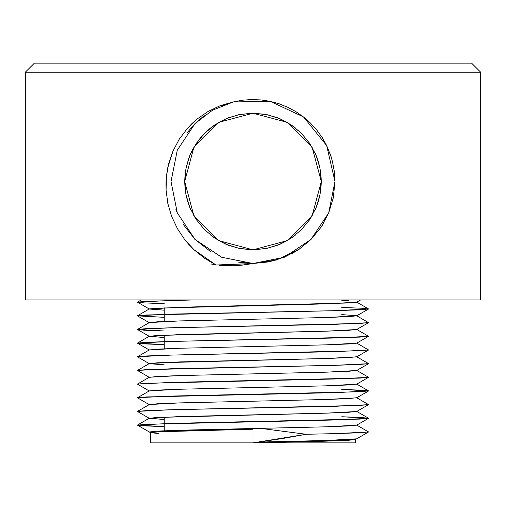 <?xml version="1.0" encoding="UTF-8"?>
<svg xmlns="http://www.w3.org/2000/svg" width="506" height="506" viewBox="0 0 506 506"><rect width="100%" height="100%" fill="white"/><g stroke="black" fill="none" stroke-linecap="round" stroke-linejoin="round"><path stroke-width="0.76" d="M34.408 63.098L25.3 72.206L25.3 299.906L480.7 299.906L480.7 72.206L25.3 72.206L25.3 299.906L480.7 299.906L480.7 72.206L471.592 63.098L34.408 63.098L25.3 72.206L480.7 72.206L471.592 63.098L35.458 63.098M189.876 155.399L186.119 167.606L185.057 174.456L184.69 181.502L193.842 147.347L218.845 122.344L253 113.192L287.155 122.344L312.158 147.347L321.31 181.502L320.943 174.456L319.881 167.594L318.16 160.997L315.87 154.785L309.704 143.407L301.367 133.268M252.93 113.192L239.11 114.622L226.005 118.752L214.329 125.191L209.136 129.138L200.117 138.264L192.963 148.916L189.895 155.342M301.234 133.135L291.753 125.248L280.153 118.821L267.06 114.653L253.025 113.192M164.197 430.745L164.197 417.083L164.197 430.745M164.197 348.773L164.197 335.111L164.197 348.773M164.197 321.449L164.197 307.787L164.197 321.449M333.258 198.162L334.972 181.502L328.729 212.874L310.962 239.464L284.372 257.231L252.975 263.474L269.129 261.874L285.251 256.865M333.359 197.694L333.435 197.289M321.272 226.871L321.038 227.219M298.369 249.774L298.635 249.597M269.192 261.861L268.787 261.937M321.152 227.055L328.729 212.874L333.397 197.492M298.508 249.679L311 239.433L321.158 227.042M322.006 137.259L322.341 137.784M305.029 118.157L295.89 111.643L287.712 107.24L279.053 103.781M331.177 156.854L326.686 145.595L322.158 137.493L316.705 129.915L310.431 123.015M253 99.53L251.362 99.549L253 99.53M279.091 103.793L270.134 101.339L260.957 99.916L251.678 99.543L242.412 100.22L233.285 101.934L220.319 105.64L208.213 111.358L197.119 119.018L192.103 123.483L187.46 128.315L179.339 139.068L173.046 150.902L167.65 168.005L166.335 176.841L165.955 183.526L166.088 190.275L167.891 203.589L171.679 216.46L177.397 228.649L184.848 239.768L189.225 244.917L193.962 249.705L215.973 264.986L210.945 263.904L211.008 264.372L210.945 263.904L215.973 264.986L252.311 263.601M296.238 111.864L295.719 111.541M332.954 163.413L332.803 162.755M269.793 101.27L270.489 101.415M323.347 223.576L321.221 226.947M238.225 262.133L253 263.474L276.643 259.989L299.286 249.154M284.498 257.181L298.54 249.66L291.216 254.025M355.402 439.562L356.654 438.835L326.338 440.473L259.603 442.048L326.338 440.473L356.654 438.835L368.494 431.997L334.706 433.642L306.155 434.306L253 442.902L150.535 442.902L150.535 432.655L150.535 442.902L253 442.902L325.453 441.194L355.408 439.556L347.666 440.34L325.453 441.194L253 442.902L355.465 442.902L355.465 439.524L355.465 442.902L253 442.902L253 429.24L158.334 431.801L150.535 432.655L158.334 433.509M356.654 425.027L348.824 425.957L326.338 426.811L179.662 430.226L157.176 431.08L149.346 432.004L157.176 431.08L179.662 430.226L253 428.519L263.677 428.784L306.155 434.306L334.706 433.642L359.753 432.788L368.551 431.934L356.781 425.103M231.976 102.269L221.628 105.773L231.976 102.275M195.449 123.135L195.038 123.54M194.633 239.053L195.449 239.869L194.633 239.053M252.424 263.474L253.576 263.474L252.424 263.474M175.759 208.953L177.271 212.874M182.849 223.905L195.038 239.464L211.217 252.026M253 263.474L215.973 264.986L204.367 258.13L193.962 249.705L184.848 239.768L177.397 228.649L171.679 216.46L167.891 203.589L166.088 190.275L166.335 176.841L168.662 163.628L173.046 150.902L179.339 139.068L187.46 128.315L197.119 119.018L208.213 111.358L220.319 105.64L233.285 101.934L270.134 101.339L303.518 116.943L326.686 145.595L334.972 181.502L334.447 172.23L332.404 161.142M322.872 138.644L322.145 137.48M316.136 129.226L313.992 126.734M310.886 123.464L310.45 123.028M308.483 121.162L307.718 120.466M307.395 120.175L306.921 119.764M171.028 181.502L177.271 150.13L195.038 123.54L212.545 110.207L233.323 101.927L212.545 110.207L195.038 123.54L177.271 150.13L171.028 181.502L177.271 212.874L195.038 239.464L221.628 257.231L253 263.474L276.643 259.989L298.565 249.641M332.872 163.077L330.279 154.159M310.469 123.053L304.498 117.727M319.887 167.625L321.31 181.502L319.994 194.829L316.111 207.643L309.798 219.452L301.304 229.806L290.95 238.301L279.141 244.613L266.327 248.497L253 249.812L239.673 248.497L226.859 244.613L215.05 238.301L204.696 229.806L196.201 219.452L189.889 207.643L186.006 194.829L184.69 181.502L186.006 168.175L189.889 155.361L196.201 143.552L204.696 133.198L215.05 124.704L226.859 118.391L239.673 114.508L253 113.192L266.327 114.508L279.141 118.391L290.95 124.704L301.304 133.198L309.798 143.552L316.111 155.361L319.994 168.175L321.31 181.502L319.874 195.417L317.015 205.335M348.381 300.608L341.803 300.279M334.536 173.058L334.447 172.23M242.576 100.194L242.26 100.239M279.375 103.888L278.098 103.471M296.263 111.877L295.434 111.371M322.271 137.676L321.917 137.12M332.91 163.223L332.822 162.85M330.418 154.57L330.127 153.742M224.285 265.852L226.65 265.935M232.033 265.89L242.444 265.074M242.665 265.043L252.899 263.493M187.112 132.736L195.038 123.54L204.234 115.615L195.038 123.54L187.112 132.736L195.038 123.54L204.234 115.615L195.038 123.54L187.112 132.736L195.038 123.54L204.234 115.615L195.038 123.54L187.112 132.736M252.285 263.601L246.643 264.518M246.612 264.524L243.449 264.948M243.43 264.954L242.494 265.068M241.994 265.125L241.128 265.22M241.115 265.22L240.647 265.27M240.616 265.277L240.021 265.334M239.977 265.34L237.902 265.536M237.763 265.542L237.251 265.587M234.525 265.776L220.673 265.599M220.085 265.542L218.99 265.422M215.973 264.986L211.034 263.923M211.008 264.372L210.945 263.904L211.008 264.372M189.048 205.518L186.107 195.354L184.69 181.502L186.119 167.606L188.997 157.625M191.078 210.344L189.997 207.89M196.41 219.762L196.233 219.496M204.506 229.61L202.988 228.029M214.677 238.048L210.363 234.873M226.454 244.442L218.035 240.186M239.427 248.452L228.465 245.252M265.789 248.604L252.924 249.812L240.375 248.636M277.762 245.163L266.51 248.465M288.028 240.148L279.476 244.474M295.466 235.012L291.285 238.073M302.797 228.263L301.462 229.648M309.735 219.547L309.198 220.331M315.997 207.922L314.852 210.496M314.884 152.572L316.003 155.095M316.984 157.581L319.881 167.594M309.299 142.812L309.742 143.47M301.494 133.394L303.069 135.032M291.329 124.957L295.649 128.144M279.546 118.562L287.958 122.813M266.573 114.552L277.535 117.753M253.051 113.192L265.631 114.369M228.25 117.835L239.49 114.539M240.217 114.4L252.772 113.192M217.985 122.85L226.517 118.537M210.54 127.993L214.708 124.931M203.172 134.773L204.532 133.363M196.265 143.464L196.752 142.736M190.003 155.089L191.129 152.553M318.154 202.027L319.874 195.417L320.943 188.555L321.31 181.616M301.608 229.496L309.678 219.629L313.024 214.114M214.247 237.757L225.84 244.183L238.94 248.351L252.924 249.812L266.877 248.389L279.982 244.259L291.665 237.814M192.931 214.025L196.258 219.541L204.329 229.433M321.31 181.502L312.158 215.657L287.155 240.66L253 249.812L218.845 240.66L193.842 215.657L184.69 181.502L185.051 188.542L186.107 195.354L187.827 201.957M150.598 432.731L158.334 431.801L180.547 430.948L253 429.24L252.564 428.784L253 428.519L326.338 426.811L356.654 425.173L368.494 418.335L334.706 419.98L146.247 424.249L137.505 425.166L164.197 426.615L144.286 425.85L137.505 425.034L171.294 423.395L359.753 419.126L368.494 418.203L341.803 416.754L361.714 417.52L368.494 418.335M356.654 411.365L348.824 412.295L326.338 413.149L179.662 416.565L149.346 418.196L164.197 419.455L149.346 418.342L157.176 417.418L326.338 413.149L356.654 411.511L368.494 404.673L334.706 406.318L171.294 409.733L146.247 410.587L137.449 411.441L149.346 418.342M149.346 404.68L157.176 403.756L179.662 402.902L326.338 399.487L356.654 397.849L368.494 391.012L334.706 392.656L146.247 396.925L137.449 397.779L149.219 404.61M149.346 391.018L157.176 390.094L179.662 389.24L326.338 385.825L356.654 384.187L368.494 377.349L334.706 378.994L146.247 383.263L137.449 384.117L149.346 391.018M149.346 377.356L157.176 376.432L179.662 375.578L326.338 372.163L356.654 370.525L368.494 363.688L334.706 365.332L146.247 369.601L137.449 370.455L149.219 377.286M356.654 356.717L348.824 357.647L326.338 358.501L179.662 361.916L149.346 363.548L164.197 364.807L149.346 363.694L157.176 362.77L326.338 358.501L356.654 356.863L368.494 350.025L334.706 351.67L171.294 355.085L146.247 355.939L137.449 356.793L149.346 363.694M149.346 350.032L157.176 349.108L179.662 348.255L326.338 344.839L356.654 343.201L368.494 336.363L334.706 338.008L171.294 341.423L146.247 342.277L137.449 343.131L164.197 344.643L144.286 343.878L137.505 343.062L171.294 341.423L359.753 337.154L368.551 336.3L356.781 329.469M356.654 329.393L348.824 330.323L326.338 331.177L179.662 334.592L149.346 336.224L164.197 337.483L149.346 336.37L157.176 335.446L326.338 331.177L356.654 329.539L368.494 322.701L334.706 324.346L171.294 327.762L146.247 328.615L137.449 329.469L164.197 330.981L144.286 330.216L137.505 329.4L171.294 327.762L359.753 323.492L368.551 322.638L356.781 315.807M149.346 322.708L157.176 321.784L179.662 320.93L326.338 317.515L356.654 315.877L368.494 309.039L334.706 310.684L146.247 314.953L137.505 315.87L164.197 317.319M356.654 315.731L341.803 314.618M164.197 310.159L149.346 309.046L157.176 308.122L326.338 303.853L356.654 302.215L360.595 299.906L356.717 302.145L348.824 302.999L179.662 307.268L149.346 308.9L164.197 310.159M164.197 303.657L144.286 302.892L137.505 302.076L171.294 300.438L193.697 299.906L146.247 301.291L137.449 302.145L149.219 308.976M341.803 307.458L361.714 308.224L368.494 309.039M356.654 384.041L348.824 384.971L326.338 385.825L179.662 389.24L149.346 390.872L137.505 397.71L171.294 396.072L359.753 391.802L368.494 390.879L341.803 389.43L361.714 390.196L368.494 391.012M356.717 315.807L348.824 316.661L326.338 317.515L179.662 320.93L149.346 322.562L137.505 329.4M356.654 343.055L348.824 343.985L326.338 344.839L179.662 348.255L149.346 349.886L137.505 356.724L171.294 355.085L359.753 350.816L368.551 349.962L356.781 343.131M356.654 370.379L348.824 371.309L326.338 372.163L179.662 375.578L149.346 377.21L137.505 384.048L171.294 382.409L359.753 378.14L368.551 377.286L356.781 370.455M356.654 397.703L348.824 398.633L326.338 399.487L179.662 402.902L149.346 404.534L137.505 411.372L171.294 409.733L359.753 405.464L368.551 404.61L356.781 397.779M149.346 363.548L137.505 370.386L171.294 368.747L334.706 365.332L359.753 364.478L368.551 363.624L356.781 356.793M149.346 308.9L137.505 315.738L171.294 314.099L334.706 310.684L359.753 309.83L368.551 308.976L356.781 302.145M306.155 434.306L282.968 438.481L253 442.902L253 428.784L253 429.24L252.564 428.784L263.677 428.784L306.155 434.306M150.535 432.693L137.505 425.166M149.219 349.962L137.505 343.195M149.346 336.37L137.505 329.532M149.219 322.638L137.505 315.87M356.654 302.215L360.651 299.906M141.269 299.906L137.505 302.076M149.346 336.224L137.505 343.062M356.781 384.117L368.494 390.879M356.781 411.441L368.494 418.203M149.346 418.196L137.505 425.034"/></g></svg>
